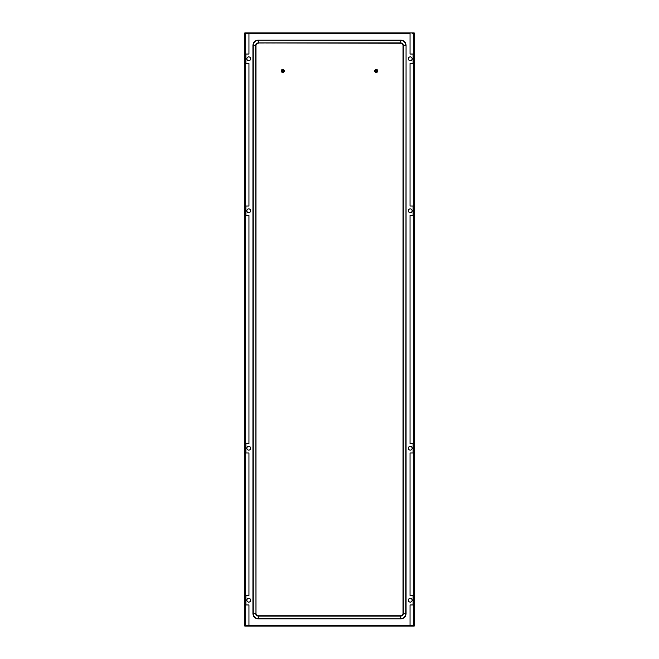 <?xml version="1.0" encoding="UTF-8"?>
<svg xmlns="http://www.w3.org/2000/svg" width="659" height="659" viewBox="0 0 659 659"><rect width="100%" height="100%" fill="white"/><g stroke="black" fill="none" stroke-linecap="round" stroke-linejoin="round"><path stroke-width="0.49" stroke-dasharray="3.29 2.47" d="M282.769 72.366A1.425 1.425 0 0 1 281.344 70.941A1.425 1.425 0 0 1 282.769 69.516A1.425 1.425 0 0 1 284.194 70.941A1.425 1.425 0 0 1 282.769 72.366A1.425 1.425 0 0 1 281.344 70.941A1.425 1.425 0 0 1 282.769 69.516A1.425 1.425 0 0 1 284.194 70.941A1.425 1.425 0 0 1 282.769 72.366M282.917 69.813L283.683 70.266L282.711 69.805L281.879 70.439L282.999 69.829L283.782 70.431L283.79 71.436L283.148 72.02L281.821 71.469L281.78 70.365L282.612 69.813L283.559 70.126L283.897 71.114A1.137 1.137 0 0 1 283.51 71.806L283.691 71.032L282.653 72.078L281.648 70.711L281.945 71.732M282.851 72.078L283.485 71.534L281.953 71.732L282.711 72.086L281.632 71.081L282.686 69.805M282.077 70.052L283.337 70.208L281.813 70.645L282.266 69.92M283.073 69.846L283.716 70.324L282.752 69.928M281.632 70.867A1.137 1.137 0 0 1 281.788 70.356L282.785 70.011L283.7 70.958L282.81 69.92L283.683 70.266M282.579 70.035L283.288 70.175L282.003 70.414L282.612 70.027L283.897 70.785L283.024 71.839L283.51 71.806M282.414 69.862L281.904 71.296L281.714 70.505M281.83 70.299L283.452 70.035M281.838 70.282L282.769 69.805L283.749 70.356L283.156 72.012A1.137 1.137 0 0 1 282.39 72.02L282.39 72.02M283.378 70.241L282.711 70.019L283.378 70.249M283.518 70.389L282.876 70.019L283.518 70.398M283.65 70.439L283.601 71.353C281.525 73.544 281.533 68.347 283.617 70.562L283.897 71.114M283.79 71.444L283.864 70.645L283.213 71.996M283.724 71.559L283.864 70.645M283.872 71.213L283.419 71.88L283.79 70.447L283.667 71.18L282.917 70.027L283.905 70.933L283.403 70.266M282.571 69.821L281.887 70.225L283.469 70.052M283.848 70.595L283.864 71.246M283.848 70.571L283.831 71.353M283.527 70.093L283.872 70.834M283.691 71.007L283.452 70.315L283.691 71.007M283.321 71.732L283.502 70.373L283.419 71.88M283.675 71.633L282.884 71.872L283.642 71.485M283.576 71.403L283.032 71.839L283.576 71.403M283.823 71.37L283.189 71.773M283.675 71.131L283.222 71.757L283.675 71.139M283.905 70.843L283.576 70.142L283.905 70.843M283.897 71.073L283.716 70.307L283.897 71.073M283.683 71.625L281.994 71.782M283.634 71.683L282.241 71.955M283.543 71.452L282.291 71.979L283.716 71.576M282.727 71.872L281.838 70.908L282.719 71.872L283.485 71.534L282.703 71.872M282.785 71.872L282.134 71.625L283.461 71.617M282.843 71.872L282.093 71.864L282.958 72.07M283.601 71.353L283.024 72.045M283.37 71.913L283.848 71.304L283.37 71.913M282.497 72.053L281.657 70.702M282.324 71.971L283.073 71.823C279.836 71.691 284.227 68.297 283.527 71.485L282.892 71.864L283.518 71.493M281.772 71.493L281.928 70.538M281.788 70.365L282.027 70.076A1.137 1.137 0 0 0 281.64 70.777L282.06 71.839L283.535 71.79L282.036 71.815A1.137 1.137 0 0 1 281.648 71.156L281.854 71.625M281.673 71.279L282.027 70.076L281.879 71.452M282.209 69.953L281.698 71.353L282.192 69.961M282.126 70.002L281.731 71.427L281.673 70.612M281.978 71.436L281.854 70.752L281.97 71.436M282.036 71.518L282.67 71.872L281.838 70.867M281.632 71.065L281.978 71.765M281.937 71.724L282.637 72.078M282.554 69.821L282.769 69.805A1.137 1.137 0 0 0 282.036 70.068L283.321 69.953M282.76 70.011L281.978 70.126M281.657 71.205L281.78 70.365M281.673 71.263L281.912 70.579M281.863 70.719L282.332 70.126L281.863 70.719M281.624 70.933L281.624 70.917A1.12 1.12 0 0 1 282.769 69.821A1.12 1.12 0 0 1 283.889 70.941A1.12 1.12 0 0 1 282.769 72.062A1.12 1.12 0 0 1 281.648 70.941A1.12 1.12 0 0 1 282.769 69.821A1.12 1.12 0 0 1 283.889 70.941A1.12 1.12 0 0 1 282.769 72.062A1.12 1.12 0 0 1 281.648 70.941L281.624 70.933M282.703 69.805L283.337 69.961M283.008 70.011L281.755 70.422L282.34 69.887A1.137 1.137 0 0 1 282.769 69.805L283.255 69.912M282.209 70.159L283.271 69.92M281.755 71.477L282.085 70.035M281.673 70.62L282.143 69.986M281.722 70.488L282.283 69.912M282.942 69.821L283.634 70.208M283.156 69.87L283.881 71.172M282.678 70.019L282.027 70.381L283.337 70.208L283.7 70.941C282.966 68.239 280.429 72.317 283.181 71.782L283.065 71.831M281.97 70.455L282.538 70.043L281.895 71.271L281.97 70.455M282.785 70.011L283.428 70.291M283.889 70.735L283.139 72.02M282.036 71.823L283.148 72.02M282.266 71.732L282.991 71.847L282.258 71.724C281.92 69.953 282.398 69.689 283.7 70.941L283.724 70.875M283.634 70.604L283.139 71.798M283.798 71.419L283.23 71.988M283.625 71.699L282.925 72.07M283.584 71.74L282.093 71.864L282.884 72.078M283.016 72.062L282.225 71.946M282.48 72.045L281.83 71.6M281.986 71.452L282.629 71.864L281.871 70.686L282.612 71.864L281.994 71.46M282.052 71.543L281.838 70.859M377.352 70.941A1.12 1.12 0 0 1 376.231 72.062A1.12 1.12 0 0 1 375.111 70.941A1.12 1.12 0 0 1 376.231 69.821A1.12 1.12 0 0 1 377.352 70.941A1.12 1.12 0 0 1 376.231 72.062A1.12 1.12 0 0 1 375.111 70.941A1.12 1.12 0 0 1 376.231 69.821A1.12 1.12 0 0 1 377.352 70.941M377.755 70.941A1.516 1.516 0 0 0 376.231 69.426A1.516 1.516 0 0 0 374.716 70.941A1.516 1.516 0 0 0 376.231 72.465A1.516 1.516 0 0 0 377.755 70.941M375.984 69.442L375.984 72.441M376.478 69.442L376.478 72.441M376.231 69.516A1.425 1.425 0 0 1 377.656 70.941A1.425 1.425 0 0 1 376.231 72.366A1.425 1.425 0 0 1 374.806 70.941A1.425 1.425 0 0 1 376.231 69.516A1.425 1.425 0 0 1 377.656 70.941A1.425 1.425 0 0 1 376.231 72.366A1.425 1.425 0 0 1 374.806 70.941A1.425 1.425 0 0 1 376.231 69.516M376.314 72.078L377.121 71.452L375.844 72.02L375.21 70.439L375.366 71.279L375.712 69.928L377.179 70.422L377.22 71.526L376.388 72.078L375.482 71.806L375.103 70.777A1.137 1.137 0 0 1 375.49 70.076L376.569 69.854L376.108 69.953L377.055 70.151L377.352 71.18L377.055 70.151M376.001 72.062L375.284 71.576L376.248 71.963M376.149 69.805L375.515 70.356L377.047 70.159L376.273 69.805L377.006 70.101L376.932 71.847L377.269 71.419L375.391 71.707L375.095 70.892L376.19 71.971L375.342 71.658M376.421 71.856L375.712 71.716L376.997 71.469L376.388 71.864L375.103 71.106L375.77 69.903M377.368 71.024A1.137 1.137 0 0 1 377.212 71.526L376.734 71.971M376.586 72.029L375.548 71.856M377.17 71.592L375.844 72.02M376.083 72.078L375.128 71.057M375.622 71.65L376.289 71.872L375.622 71.642M375.482 71.493L376.124 71.872L375.482 71.485M375.927 72.045L375.111 70.735L375.696 69.936L375.169 70.538M375.111 71.156L375.473 70.406L375.136 71.246M375.366 71.279L375.383 70.571C377.475 68.347 377.467 73.544 375.383 71.329L375.852 70.093L375.152 70.587L375.383 71.32L375.103 70.777M375.432 71.411L375.333 70.719L376.091 71.864L375.432 71.419M377.162 71.609L375.531 71.839M376.157 72.086L375.095 71.032L376.141 72.078M375.391 71.707L375.523 70.052M375.35 71.452L375.679 70.159M375.259 71.164L375.119 70.719M375.473 71.798L375.292 70.941C376.034 73.651 378.571 69.574 375.819 70.109L375.861 69.87M375.325 70.249L376.116 70.019L375.358 70.406M375.424 70.488L375.968 70.052L375.424 70.48M375.317 70.266L375.844 69.879A1.137 1.137 0 0 1 376.61 69.87L376.61 69.87M376.676 69.92L375.342 70.67L375.811 70.118M375.144 70.604L375.581 70.011M375.366 70.208L377.006 70.109M375.457 70.431L376.709 69.903L375.284 70.315M376.273 70.019L377.162 70.983L376.281 70.019L375.515 70.356L376.297 70.019M376.215 70.011L376.866 70.258L375.539 70.274M376.157 70.019L376.907 70.027L376.042 69.821M376.503 69.838L377.36 71.131A1.137 1.137 0 0 1 376.973 71.806L375.597 71.889M377.212 71.526L377.269 70.464L376.388 70.027L377.36 71.131L376.964 70.068L375.465 70.101L376.964 70.076A1.137 1.137 0 0 1 377.352 70.735L377.195 70.324M375.935 70.06L376.742 70.167L375.927 70.068C379.164 70.2 374.773 73.594 375.473 70.406L376.108 70.027L375.482 70.398M376.429 72.07L376.231 72.086A1.137 1.137 0 0 0 376.964 71.815L377.121 70.439M376.964 70.373L376.33 70.019L377.162 71.024M377.368 70.826L377.022 70.126M377.063 70.167L376.363 69.813M377.327 70.628L377.286 71.386M377.146 71.147L377.022 70.455L377.146 71.147M377.129 71.213L377.055 70.505L377.129 71.213M376.24 71.872L377.022 71.765M377.343 70.678L377.22 71.526M377.327 70.612L377.072 71.353M377.137 71.172L376.668 71.765L377.137 71.172M377.376 70.958L377.113 70.225L377.376 70.958M376.791 71.938L377.302 70.538L376.808 71.93M376.446 72.062L375.679 71.938M376.297 72.086L375.663 71.93M375.992 71.88L377.245 71.469L376.66 72.004A1.137 1.137 0 0 1 376.231 72.086L375.729 71.963M376.651 72.004L375.795 71.996M377.245 70.414L376.915 71.856M377.327 71.279L377.277 70.48L376.874 71.889M377.327 71.263L376.857 71.897M377.277 71.403L376.717 71.979M376.058 72.07L375.366 71.683M375.984 72.053L375.317 71.625M376.322 71.872L376.973 71.51L375.663 71.683M377.03 71.436L376.462 71.847L377.105 70.62L377.03 71.436M376.215 71.872L375.572 71.6M377.088 71.312L376.586 71.806M375.869 71.988L375.325 71.419M376.964 70.068L375.852 69.87M376.734 70.159L376.009 70.043L376.742 70.167C377.08 71.938 376.602 72.202 375.3 70.941L375.597 71.625M375.284 71.576L375.103 70.793L375.3 71.592M375.679 71.691L375.276 71.015M375.202 70.455L375.787 69.895M375.375 70.192L376.075 69.813M375.416 70.151L376.907 70.027L376.116 69.813M375.366 70.604L375.861 70.093M375.984 69.829L376.775 69.945M375.968 69.838L376.759 69.936M376.52 69.838L377.17 70.291M377.228 70.398L377.343 71.188M376.948 70.348L377.162 71.032M376.833 70.233L377.162 70.95L376.841 70.233M410.236 450.13A1.903 1.903 0 0 1 408.341 448.235A1.903 1.903 0 0 1 410.236 446.332A1.903 1.903 0 0 1 412.139 448.235A1.903 1.903 0 0 1 410.236 450.13M410.236 208.87A1.903 1.903 0 0 0 408.341 210.765A1.903 1.903 0 0 0 410.236 212.668A1.903 1.903 0 0 0 412.139 210.765A1.903 1.903 0 0 0 410.236 208.87M248.764 446.332A1.903 1.903 0 0 0 246.861 448.235A1.903 1.903 0 0 0 248.764 450.13A1.903 1.903 0 0 0 250.659 448.235A1.903 1.903 0 0 0 248.764 446.332M248.764 212.668A1.903 1.903 0 0 1 246.861 210.765A1.903 1.903 0 0 1 248.764 208.87A1.903 1.903 0 0 1 250.659 210.765A1.903 1.903 0 0 1 248.764 212.668M410.236 602.112A1.903 1.903 0 0 1 408.341 600.217A1.903 1.903 0 0 1 410.236 598.314A1.903 1.903 0 0 1 412.139 600.217A1.903 1.903 0 0 1 410.236 602.112M410.236 56.888A1.903 1.903 0 0 0 408.341 58.783A1.903 1.903 0 0 0 410.236 60.686A1.903 1.903 0 0 0 412.139 58.783A1.903 1.903 0 0 0 410.236 56.888M248.764 598.314A1.903 1.903 0 0 0 246.861 600.217A1.903 1.903 0 0 0 248.764 602.112A1.903 1.903 0 0 0 250.659 600.217A1.903 1.903 0 0 0 248.764 598.314M248.764 60.686A1.903 1.903 0 0 1 246.861 58.783A1.903 1.903 0 0 1 248.764 56.888A1.903 1.903 0 0 1 250.659 58.783A1.903 1.903 0 0 1 248.764 60.686M245.337 626.05L245.379 625.473L245.379 626.05L245.379 625.482L413.621 625.473L410.046 625.482L413.621 625.473L413.621 626.05L410.046 626.05L414.231 626.05L413.663 626.05L413.663 32.95L413.663 626.05L413.654 32.95L414.231 32.95L413.621 33.527L413.621 32.95L413.621 33.518L245.379 33.518L245.337 32.95L245.337 626.05L245.337 32.95L244.769 32.95L245.346 32.95L245.346 626.05L244.769 626.05L413.621 626.05L413.621 625.473L413.621 626.05M414.231 32.95L413.621 33.527L413.621 625.473L245.379 625.473L248.954 625.473L245.379 625.482L244.769 626.05L244.769 32.95L245.379 33.527L248.954 33.518L245.379 33.527L245.379 32.95L245.379 33.527L245.379 32.95L248.954 32.95L245.346 32.95M283.378 625.482L281.854 625.482L283.378 625.482M375.622 625.482L377.146 625.482L375.622 625.482M375.622 626.05L377.146 626.05L375.622 626.05M283.378 626.05L281.854 626.05L283.378 626.05M245.379 625.473L245.379 626.05M245.379 33.527L413.621 33.518L413.621 625.473L414.231 626.05M413.621 625.473L413.663 626.05M283.378 33.518L281.854 33.518L283.378 33.518M375.622 33.518L377.146 33.518L375.622 33.518M375.622 32.95L377.146 32.95L375.622 32.95M283.378 32.95L281.854 32.95L283.378 32.95M413.654 32.95L245.379 32.95M413.621 33.518L413.621 32.95M248.954 626.05L248.954 604.962L245.914 604.962L245.914 595.464L248.954 595.464L248.954 452.98L245.914 452.98L245.914 443.482L248.954 443.482L248.954 215.518L245.914 215.518L245.914 206.02L248.954 206.02L248.954 63.536L245.914 63.536L245.914 54.038L248.954 54.038L248.954 32.95M410.046 32.95L410.046 54.038L413.086 54.038L413.086 63.536L410.046 63.536L410.046 206.02L413.086 206.02L413.086 215.518L410.046 215.518L410.046 443.482L413.086 443.482L413.086 452.98L410.046 452.98L410.046 595.464L413.086 595.464L413.086 604.962L410.046 604.962L410.046 626.05M284.284 70.941A1.516 1.516 0 0 0 282.769 69.426A1.516 1.516 0 0 0 281.245 70.941A1.516 1.516 0 0 0 282.769 72.465A1.516 1.516 0 0 0 284.284 70.941M282.522 69.442L282.522 72.441M283.016 69.442L283.016 72.441M258.262 40.166A5.321 5.321 0 0 0 252.941 45.487L252.941 613.513A5.321 5.321 0 0 0 258.262 618.834L400.738 618.834A5.321 5.321 0 0 0 406.059 613.513L406.059 45.487A5.321 5.321 0 0 0 400.738 40.166L258.262 40.166M258.262 43.206A2.282 2.282 0 0 0 255.98 45.487L255.98 613.513A2.282 2.282 0 0 0 258.262 615.794L400.738 615.794A2.282 2.282 0 0 0 403.02 613.513L403.02 45.487A2.282 2.282 0 0 0 400.738 43.206L258.262 43.206M283.189 70.093L283.7 70.686M281.846 71.213L282.316 71.773M281.821 70.983L282.077 70.266M375.811 71.798L375.3 71.205M377.154 70.67L376.684 70.118M377.179 70.908L376.923 71.617M374.106 625.482L374.106 626.05M281.854 625.482L281.854 626.05M374.106 32.95L374.106 33.518M281.854 32.95L281.854 33.518M284.894 32.95L284.894 33.518M284.894 625.482L284.894 626.05M377.146 32.95L377.146 33.518M377.146 625.482L377.146 626.05"/><path stroke-width="0.99" d="M377.755 70.941A1.516 1.516 0 0 0 375.984 69.442A1.516 1.516 0 0 0 375.984 72.441A1.516 1.516 0 0 0 377.755 70.941M376.478 69.442L376.478 72.441M375.984 69.442L375.984 72.441M410.236 450.13A1.903 1.903 0 0 1 408.341 448.235A1.903 1.903 0 0 1 410.236 446.332A1.903 1.903 0 0 1 412.139 448.235A1.903 1.903 0 0 1 410.236 450.13M248.764 446.332A1.903 1.903 0 0 0 246.861 448.235A1.903 1.903 0 0 0 248.764 450.13A1.903 1.903 0 0 0 250.659 448.235A1.903 1.903 0 0 0 248.764 446.332M248.764 208.87A1.903 1.903 0 0 1 250.659 210.765A1.903 1.903 0 0 1 248.764 212.668A1.903 1.903 0 0 1 246.861 210.765A1.903 1.903 0 0 1 248.764 208.87M410.236 598.314A1.903 1.903 0 0 1 412.139 600.217A1.903 1.903 0 0 1 410.236 602.112A1.903 1.903 0 0 1 408.341 600.217A1.903 1.903 0 0 1 410.236 598.314M248.764 598.314A1.903 1.903 0 0 0 246.861 600.217A1.903 1.903 0 0 0 248.764 602.112A1.903 1.903 0 0 0 250.659 600.217A1.903 1.903 0 0 0 248.764 598.314M248.764 56.888A1.903 1.903 0 0 1 250.659 58.783A1.903 1.903 0 0 1 248.764 60.686A1.903 1.903 0 0 1 246.861 58.783A1.903 1.903 0 0 1 248.764 56.888M410.236 56.888A1.903 1.903 0 0 0 408.341 58.783A1.903 1.903 0 0 0 410.236 60.686A1.903 1.903 0 0 0 412.139 58.783A1.903 1.903 0 0 0 410.236 56.888M410.236 208.87A1.903 1.903 0 0 0 408.341 210.765A1.903 1.903 0 0 0 410.236 212.668A1.903 1.903 0 0 0 412.139 210.765A1.903 1.903 0 0 0 410.236 208.87M248.954 626.05L244.769 626.05L244.769 32.95L410.046 32.95L410.046 54.038L413.086 54.038L413.086 63.536L410.046 63.536L410.046 206.02L413.086 206.02L413.086 215.518L410.046 215.518L410.046 443.482L413.086 443.482L413.086 452.98L410.046 452.98L410.046 595.464L413.086 595.464L413.086 604.962L410.046 604.962L410.046 626.05L248.954 626.05L248.954 604.962L245.914 604.962L245.914 595.464L248.954 595.464L248.954 452.98L245.914 452.98L245.914 443.482L248.954 443.482L248.954 215.518L245.914 215.518L245.914 206.02L248.954 206.02L248.954 63.536L245.914 63.536L245.914 54.038L248.954 54.038L248.954 32.95M410.046 625.482L248.954 625.482L410.046 625.473M410.046 32.95L414.231 32.95L414.231 626.05L410.046 626.05M414.231 32.95L414.231 626.05M248.954 33.518L410.046 33.518L248.954 33.527M284.284 70.941A1.516 1.516 0 0 0 282.522 69.442A1.516 1.516 0 0 0 282.522 72.441A1.516 1.516 0 0 0 284.284 70.941M283.016 69.442L283.016 72.441M282.522 69.442L282.522 72.441M258.262 43.206A2.282 2.282 0 0 0 255.98 45.487L255.98 613.513A2.282 2.282 0 0 0 258.262 615.794L400.738 615.794A2.282 2.282 0 0 0 403.02 613.513L403.02 45.487A2.282 2.282 0 0 0 400.738 43.206L258.262 42.959A2.529 2.529 0 0 0 255.725 45.487L255.98 45.487M252.941 45.487L252.941 613.513A5.321 5.321 0 0 0 258.262 618.834L400.738 618.834A5.321 5.321 0 0 0 406.059 613.513L406.059 45.487A5.321 5.321 0 0 0 400.738 40.166L258.262 40.166A5.321 5.321 0 0 0 252.941 45.487L255.725 45.487L255.98 613.513M245.346 626.05L245.346 32.95M413.654 32.95L413.654 626.05M400.738 40.166L400.738 42.959L258.262 42.959L258.262 40.421A5.066 5.066 0 0 0 253.196 45.487L253.196 613.513L255.725 613.513A2.529 2.529 0 0 0 258.262 616.041L258.262 615.794M258.262 40.166L400.738 40.421A5.066 5.066 0 0 1 405.804 45.487L403.02 45.487M406.059 613.513L403.275 613.513L403.275 45.487A2.529 2.529 0 0 0 400.738 42.959L400.738 43.206M406.059 45.487L405.804 613.513A5.066 5.066 0 0 1 400.738 618.579L400.738 615.794M258.262 618.834L258.262 616.041L400.738 616.041A2.529 2.529 0 0 0 403.275 613.513L403.02 613.513M400.738 618.834L258.262 618.579A5.066 5.066 0 0 1 253.196 613.513L252.941 613.513"/></g></svg>
